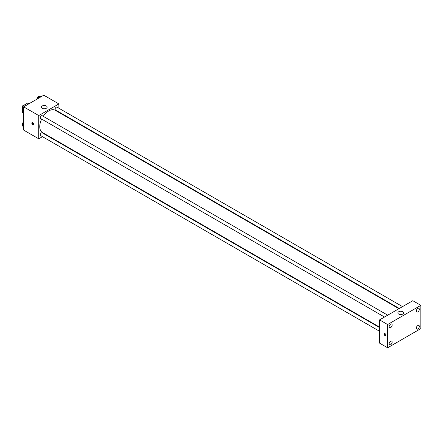 <?xml version="1.0" encoding="UTF-8"?>
<svg xmlns="http://www.w3.org/2000/svg" width="443" height="443" viewBox="0 0 443 443"><rect width="100%" height="100%" fill="white"/><g stroke="black" fill="none" stroke-linecap="round" stroke-linejoin="round"><path stroke-width="0.66" d="M23.972 105.196L27.776 102.997A5.515 3.184 120 0 1 28.413 103.225L29.155 103.656M23.645 113.065L22.388 112.339A5.515 3.184 120 0 0 22.903 112.777L23.645 113.203M22.388 112.339L22.388 108.574M29.033 103.723L27.776 102.997M42.462 136.666L38.746 138.809L23.645 130.092L23.645 106.835L43.779 95.212L58.886 103.933L58.886 108.219M46.066 134.583L45.662 134.816M41.659 119.084A12.814 7.398 120 0 0 39.754 126.604A12.814 7.398 120 0 0 42.406 132.468L379.568 327.128M398.927 308.71L55.225 110.274A12.814 7.398 120 0 0 43.259 116.315M58.886 111.918L58.886 112.384M38.746 138.809L38.746 115.557L58.886 103.933M402.537 306.628L57.025 107.151A1.6 0.925 120 0 0 55.79 107.577A1.6 0.925 120 0 0 55.093 109.188A1.6 0.925 120 0 0 55.425 109.919L399.331 308.472M379.568 327.593L42.207 132.817A1.6 0.925 120 0 0 40.972 133.249A1.6 0.925 120 0 0 40.274 134.86A1.6 0.925 120 0 0 40.606 135.591L379.568 331.292M384.513 317.033L40.606 118.48A1.6 0.925 -60 0 1 40.606 116.631A1.6 0.925 -60 0 1 42.207 115.706L387.714 315.183M38.746 115.557L23.645 106.835M42.273 108.291A2.846 1.645 180 0 1 41.437 107.128A2.846 1.645 180 0 1 44.283 105.484A2.846 1.645 180 0 1 47.135 107.128A2.846 1.645 180 0 1 45.374 108.646A2.846 1.645 180 0 1 42.273 108.291M33.585 124.206A1.246 0.72 60 0 1 33.33 124.776A1.246 0.72 60 0 1 32.084 124.057A1.246 0.72 60 0 1 32.084 122.617A1.246 0.72 60 0 1 33.042 122.949A1.246 0.72 60 0 1 33.585 124.206M33.53 124.533A1.246 0.72 60 0 1 32.588 123.763A1.246 0.72 60 0 1 32.389 122.561M379.568 343.137L379.568 319.885L412.793 300.703L420.85 305.354L420.85 328.606L387.625 347.788L379.568 343.137M387.625 347.788L387.625 324.536L379.568 319.885M385.986 335.218A1.246 0.72 60 0 1 385.731 335.788A1.246 0.72 60 0 1 384.485 335.069A1.246 0.72 60 0 1 384.485 333.629A1.246 0.72 60 0 1 385.443 333.967A1.246 0.72 60 0 1 385.986 335.218M387.625 324.536L420.85 305.354M402.726 314.07A2.846 1.645 180 0 1 399.625 314.43A2.846 1.645 180 0 1 397.864 312.908A2.846 1.645 180 0 1 400.71 311.268A2.846 1.645 180 0 1 403.562 312.908A2.846 1.645 180 0 1 402.726 314.07M417.832 308.422A2.137 1.235 120 0 0 416.32 311.036A2.137 1.235 120 0 0 416.763 312.016A2.137 1.235 120 0 0 418.895 310.781A2.137 1.235 120 0 0 418.895 308.317A2.137 1.235 120 0 0 417.832 308.422M390.643 324.115A2.137 1.235 120 0 0 389.131 326.735A2.137 1.235 120 0 0 389.574 327.709A2.137 1.235 120 0 0 391.712 326.48A2.137 1.235 120 0 0 391.712 324.01A2.137 1.235 120 0 0 390.643 324.115M390.643 341.232A2.137 1.235 120 0 0 389.131 343.846A2.137 1.235 120 0 0 389.574 344.826A2.137 1.235 120 0 0 391.712 343.591A2.137 1.235 120 0 0 391.712 341.127A2.137 1.235 120 0 0 390.643 341.232M417.832 325.539A2.137 1.235 120 0 0 416.32 328.152A2.137 1.235 120 0 0 416.763 329.132A2.137 1.235 120 0 0 418.895 327.898A2.137 1.235 120 0 0 418.895 325.428A2.137 1.235 120 0 0 417.832 325.539M385.931 335.55A1.246 0.72 60 0 1 384.989 334.775A1.246 0.72 60 0 1 384.79 333.579M23.645 110.047L22.255 108.385L23.269 105.761L25.306 104.587L26.425 105.235M23.645 109.188L22.255 108.385M24.387 106.409L23.269 105.761M24.127 105.268L24.083 105.24A1.6 0.925 120 0 0 22.848 105.672A1.6 0.925 120 0 0 22.15 107.284A1.6 0.925 120 0 0 22.416 107.97M37.445 98.867L38.092 97.205L40.125 96.031L41.243 96.674M39.211 97.853L38.092 97.205M38.945 96.712L38.901 96.685A1.6 0.925 120 0 0 37.672 97.117A1.6 0.925 120 0 0 36.968 98.723A1.6 0.925 120 0 0 37.029 99.11M23.645 127.163L22.255 125.496L23.645 122.661M23.645 126.299L22.255 125.496M23.645 123.093L23.269 122.877M23.645 122.296A1.6 0.925 120 0 0 22.15 124.394A1.6 0.925 120 0 0 22.416 125.081"/></g></svg>
